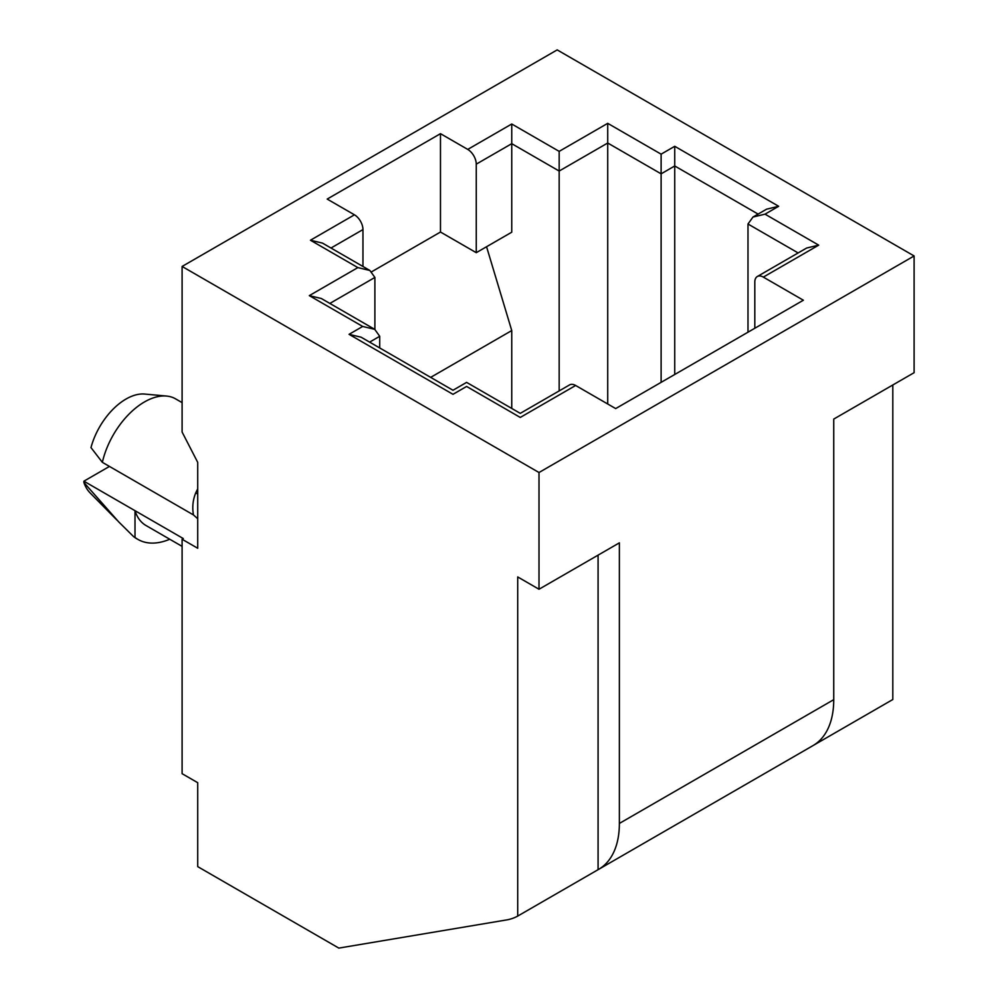 <?xml version="1.0" encoding="UTF-8"?>
<svg xmlns="http://www.w3.org/2000/svg" width="998" height="998" viewBox="0 0 998 998"><rect width="100%" height="100%" fill="white"/><g stroke="black" fill="none" stroke-linecap="round" stroke-linejoin="round"><path stroke-width="1.5" d="M197.716 494.035A14.059 1.672 25.1 0 0 195.745 492.85A62.238 35.94 -60 0 1 197.716 488.883M102.357 462.336L90.98 447.591A52.744 30.451 -60 0 1 126.01 399.05A52.744 30.451 -60 0 1 144.71 394.06L166.529 396.056A62.238 35.94 120 0 0 144.473 401.945A62.238 35.94 120 0 0 102.357 462.336L193.462 514.931C192.09 507.333 192.851 499.973 195.745 492.85M182.098 402.618L175.586 398.863A62.238 35.94 120 0 0 166.529 396.056M182.098 546.368L146.007 525.522A62.238 35.94 -60 0 1 135.004 510.689L183.283 538.558L182.098 539.244L182.098 773.675L197.716 782.694L197.716 866.626L338.833 948.1L506.522 919.944A100.386 57.959 -120 0 0 517.712 916.077L598.076 869.682L598.076 555.15M430.662 377.369L511.749 330.563L511.749 408.444M559.167 390.904L559.167 171.045L511.749 143.675L476.258 164.159L476.258 252.681L511.749 232.197L511.749 124.002L559.167 151.372L607.72 123.34L661.113 154.166L674.735 146.294L778.665 206.287L765.029 214.158L818.697 245.146L763.333 277.107A12.051 6.961 -120 0 0 757.307 276.521A12.051 6.961 -120 0 0 754.812 282.035L754.812 328.255M362.96 266.478L362.96 229.577L330.999 248.028M598.076 869.682A100.386 57.959 60 0 0 598.575 869.395A100.386 57.959 60 0 0 619.371 823.437L619.371 542.85L539.007 589.244L539.007 472.516L914.106 255.962L557.183 49.9L182.098 266.454L182.098 432.034L197.716 462.361L197.716 548.264L182.098 539.244M539.007 472.516L182.098 266.454M763.333 277.107L803.365 300.223L615.679 408.581L575.634 385.478L520.27 417.438C520.27 412.137 520.27 412.137 520.27 417.438C520.27 412.137 520.27 412.137 520.27 417.438L466.602 386.451C466.602 381.149 466.602 381.149 466.602 386.451L452.98 394.322C452.98 389.02 452.98 389.02 452.98 394.322C452.98 389.02 452.98 389.02 452.98 394.322L349.051 334.33L362.686 326.458L309.305 295.633L357.858 267.601L310.44 240.231L354.452 214.82L327.194 199.076L440.48 133.67L467.738 149.413L511.749 124.002M892.811 384.979L892.811 699.523L813.457 745.331M812.447 745.918A100.386 57.959 -120 0 0 812.958 745.631A100.386 57.959 -120 0 0 833.742 699.673L833.742 419.085L914.106 372.691L914.106 255.962M539.007 589.244L517.712 576.944L517.712 916.077M197.716 518.748L193.462 514.931M109.456 466.428L83.894 481.186L135.004 510.689L135.004 537.448L133.595 536.625A78.306 45.209 120 0 0 136.551 538.621L137.974 539.431A78.306 45.209 -60 0 1 135.004 537.448M116.878 520.033L90.119 492.925A62.724 36.215 -60 0 1 83.894 482.496L118.587 521.767L133.595 536.625M83.894 481.186L83.894 482.496M169.76 539.244A78.306 45.209 -60 0 1 137.974 539.431M486.562 246.743L511.749 330.563M607.72 403.99L607.72 123.34M661.113 382.359L661.113 154.166M674.735 374.487L674.735 146.294M747.989 332.197L747.989 224.001L752.979 217.04L765.029 214.158M379.714 347.953L379.714 336.289L374.724 329.34L362.686 326.458M374.886 329.427L374.886 277.444L369.896 270.483L357.858 267.601M476.258 252.681L440.48 232.035L371.73 271.73M440.48 232.035L440.48 133.67M476.258 164.159A12.051 6.961 -120 0 0 467.738 149.413M354.452 214.82A12.051 6.961 60 0 1 362.96 229.577M349.051 334.33L361.101 337.199L452.98 390.255L466.602 382.384L520.27 413.359L569.621 384.879A12.051 6.961 60 0 1 575.634 385.478M369.896 270.483L322.479 243.113L310.44 240.231M374.724 329.34L321.344 298.514L309.305 295.633M757.307 276.521L806.646 248.028L818.697 245.146M752.979 217.04L766.614 209.168L778.665 206.287M758.093 214.096L674.735 165.967L661.113 173.839L607.72 143.013L559.167 171.045L559.167 151.372M619.371 823.437L833.742 699.673M798.126 252.943L747.989 224.001M379.714 336.289L369.622 342.127M374.886 277.444L329.864 303.429M598.575 869.395L812.958 745.631"/></g></svg>
